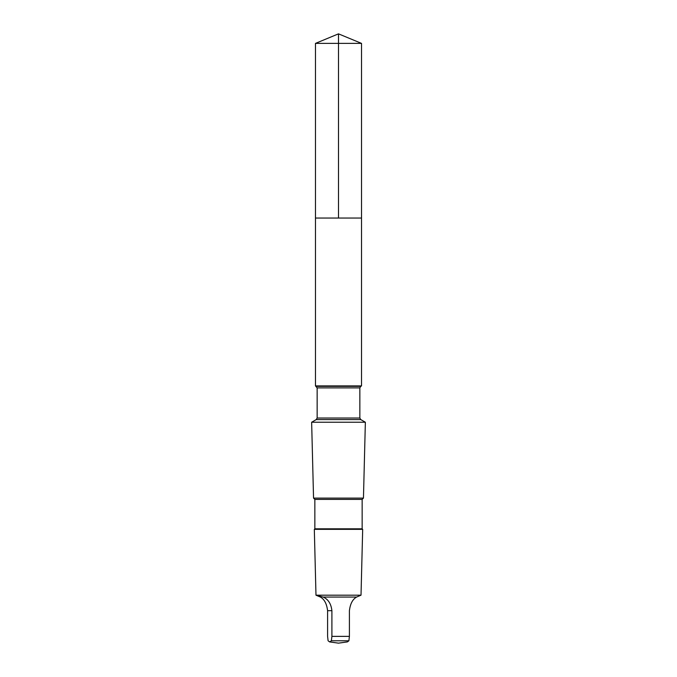 <?xml version="1.0" encoding="UTF-8"?>
<svg xmlns="http://www.w3.org/2000/svg" width="677" height="677" viewBox="0 0 677 677"><rect width="100%" height="100%" fill="white"/><g stroke="black" fill="none" stroke-linecap="round" stroke-linejoin="round"><path stroke-width="1.02" d="M315.474 218.053L361.526 218.053L361.526 43.387L315.474 43.387L315.474 218.053L361.526 218.053L361.526 385.907L315.474 385.907L315.474 218.053M320.407 597.055C324.368 599.263 326.763 603.816 327.592 610.696L327.592 636.372L328.1 640.789L329.623 641.906L331.392 640.789L331.899 636.372L331.899 610.696C331.129 603.825 328.218 599.272 323.157 597.055L316.024 595.218L320.407 597.055M316.252 419.571L360.748 419.571L365.36 422.236L311.64 422.236L316.252 419.571L317.149 418.022L317.149 387.896L315.474 385.907M362.153 499.406L314.847 499.406L314.847 528.822L362.153 528.822L362.153 499.406L363.456 498.103L313.544 498.103L311.64 422.236M362.153 528.822L362.677 529.346L314.323 529.346L314.847 528.822M323.157 597.055L356.593 597.055L361.019 595.176L315.981 595.176L314.323 529.346M356.593 597.055C352.632 599.263 350.237 603.816 349.408 610.696L349.408 636.372L348.9 640.789L347.377 641.906L338.5 643.15L329.623 641.906M338.5 218.053L338.5 33.85L315.474 43.387M360.748 419.571L359.851 418.022L359.851 387.896L360.748 386.355L316.252 386.355M359.851 387.896L317.149 387.896M359.851 418.022L317.149 418.022M349.408 636.372L331.899 636.372M348.9 640.789L331.392 640.789M331.899 610.696L327.592 610.696M338.5 33.85L361.526 43.387M360.748 386.355L361.526 385.907M363.456 498.103L365.36 422.236M314.847 499.406L313.544 498.103M361.019 595.176L362.677 529.346"/></g></svg>
